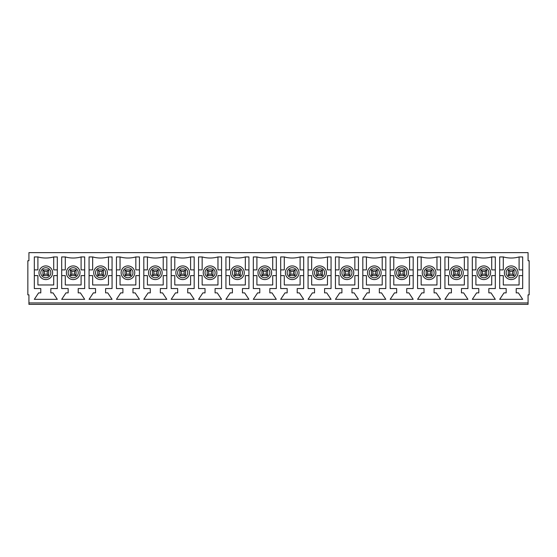 <?xml version="1.0" encoding="UTF-8"?>
<svg xmlns="http://www.w3.org/2000/svg" width="557" height="557" viewBox="0 0 557 557"><rect width="100%" height="100%" fill="white"/><g stroke="black" fill="none" stroke-linecap="round" stroke-linejoin="round"><path stroke-width="0.84" d="M508.311 275.624L508.311 269.88L514.062 269.88L514.062 275.624L508.311 275.624L509.752 274.19L512.621 274.19L514.062 275.624M512.621 274.19L512.621 271.315L509.752 271.315L508.311 269.88M509.752 271.315L509.752 274.19M512.621 271.315L514.062 269.88M480.942 275.624L480.942 269.88L486.686 269.88L486.686 275.624L480.942 275.624L482.376 274.19L485.251 274.19L486.686 275.624M485.251 274.19L485.251 271.315L482.376 271.315L480.942 269.88M482.376 271.315L482.376 274.19M485.251 271.315L486.686 269.88M453.565 275.624L453.565 269.88L459.309 269.88L459.309 275.624L453.565 275.624L454.999 274.19L457.875 274.19L459.309 275.624M457.875 274.19L457.875 271.315L454.999 271.315L453.565 269.88M454.999 271.315L454.999 274.19M457.875 271.315L459.309 269.88M426.189 275.624L426.189 269.88L431.94 269.88L431.94 275.624L426.189 275.624L427.623 274.19L430.498 274.19L431.94 275.624M430.498 274.19L430.498 271.315L427.623 271.315L426.189 269.88M427.623 271.315L427.623 274.19M430.498 271.315L431.94 269.88M398.812 275.624L398.812 269.88L404.563 269.88L404.563 275.624L398.812 275.624L400.253 274.19L403.122 274.19L404.563 275.624M403.122 274.19L403.122 271.315L400.253 271.315L398.812 269.88M400.253 271.315L400.253 274.19M403.122 271.315L404.563 269.88M371.435 275.624L371.435 269.88L377.186 269.88L377.186 275.624L371.435 275.624L372.877 274.19L375.752 274.19L377.186 275.624M375.752 274.19L375.752 271.315L372.877 271.315L371.435 269.88M372.877 271.315L372.877 274.19M375.752 271.315L377.186 269.88M344.066 275.624L344.066 269.88L349.81 269.88L349.81 275.624L344.066 275.624L345.5 274.19L348.376 274.19L349.81 275.624M348.376 274.19L348.376 271.315L345.5 271.315L344.066 269.88M345.5 271.315L345.5 274.19M348.376 271.315L349.81 269.88M316.689 275.624L316.689 269.88L322.433 269.88L322.433 275.624L316.689 275.624L318.124 274.19L320.999 274.19L322.433 275.624M320.999 274.19L320.999 271.315L318.124 271.315L316.689 269.88M318.124 271.315L318.124 274.19M320.999 271.315L322.433 269.88M289.313 275.624L289.313 269.88L295.064 269.88L295.064 275.624L289.313 275.624L290.747 274.19L293.623 274.19L295.064 275.624M293.623 274.19L293.623 271.315L290.747 271.315L289.313 269.88M290.747 271.315L290.747 274.19M293.623 271.315L295.064 269.88M261.936 275.624L261.936 269.88L267.687 269.88L267.687 275.624L261.936 275.624L263.377 274.19L266.253 274.19L267.687 275.624M266.253 274.19L266.253 271.315L263.377 271.315L261.936 269.88M263.377 271.315L263.377 274.19M266.253 271.315L267.687 269.88M234.567 275.624L234.567 269.88L240.311 269.88L240.311 275.624L234.567 275.624L236.001 274.19L238.876 274.19L240.311 275.624M238.876 274.19L238.876 271.315L236.001 271.315L234.567 269.88M236.001 271.315L236.001 274.19M238.876 271.315L240.311 269.88M207.19 275.624L207.19 269.88L212.934 269.88L212.934 275.624L207.19 275.624L208.624 274.19L211.5 274.19L212.934 275.624M211.5 274.19L211.5 271.315L208.624 271.315L207.19 269.88M208.624 271.315L208.624 274.19M211.5 271.315L212.934 269.88M179.814 275.624L179.814 269.88L185.565 269.88L185.565 275.624L179.814 275.624L181.248 274.19L184.123 274.19L185.565 275.624M184.123 274.19L184.123 271.315L181.248 271.315L179.814 269.88M181.248 271.315L181.248 274.19M184.123 271.315L185.565 269.88M152.437 275.624L152.437 269.88L158.188 269.88L158.188 275.624L152.437 275.624L153.878 274.19L156.747 274.19L158.188 275.624M156.747 274.19L156.747 271.315L153.878 271.315L152.437 269.88M153.878 271.315L153.878 274.19M156.747 271.315L158.188 269.88M125.06 275.624L125.06 269.88L130.811 269.88L130.811 275.624L125.06 275.624L126.502 274.19L129.377 274.19L130.811 275.624M129.377 274.19L129.377 271.315L126.502 271.315L125.06 269.88M126.502 271.315L126.502 274.19M129.377 271.315L130.811 269.88M97.691 275.624L97.691 269.88L103.435 269.88L103.435 275.624L97.691 275.624L99.125 274.19L102.001 274.19L103.435 275.624M102.001 274.19L102.001 271.315L99.125 271.315L97.691 269.88M99.125 271.315L99.125 274.19M102.001 271.315L103.435 269.88M70.314 275.624L70.314 269.88L76.058 269.88L76.058 275.624L70.314 275.624L71.749 274.19L74.624 274.19L76.058 275.624M74.624 274.19L74.624 271.315L71.749 271.315L70.314 269.88M71.749 271.315L71.749 274.19M74.624 271.315L76.058 269.88M42.938 275.624L42.938 269.88L48.689 269.88L48.689 275.624L42.938 275.624L44.379 274.19L47.248 274.19L48.689 275.624M47.248 274.19L47.248 271.315L44.379 271.315L42.938 269.88M44.379 271.315L44.379 274.19M47.248 271.315L48.689 269.88M38.99 272.749A6.823 6.823 0 0 1 49.225 266.838A6.823 6.823 0 0 1 49.225 278.66A6.823 6.823 0 0 1 38.99 272.749M528.071 302.931L528.071 294.848L529.15 294.848L529.15 260.718L528.071 260.718L528.071 252.634L28.929 252.634L28.929 260.718L27.85 260.718L27.85 294.848L28.929 294.848L28.929 304.366L528.071 304.366L528.071 302.931L28.929 302.931M78.217 292.871L80.375 292.871L84.685 299.339L61.695 299.339L66.005 292.871L68.156 292.871L68.156 288.561L61.695 288.561L61.695 256.944L65.287 256.944A29.521 29.521 0 0 0 81.092 256.944L84.685 256.944L84.685 288.561L78.217 288.561L78.217 292.871M132.97 292.871L135.121 292.871L139.431 299.339L116.441 299.339L120.751 292.871L122.909 292.871L122.909 288.561L116.441 288.561L116.441 256.944L120.034 256.944A29.521 29.521 0 0 0 135.838 256.944L139.431 256.944L139.431 288.561L132.97 288.561L132.97 292.871M187.716 292.871L189.874 292.871L194.184 299.339L171.194 299.339L175.504 292.871L177.655 292.871L177.655 288.561L171.194 288.561L171.194 256.944L174.787 256.944A29.521 29.521 0 0 0 190.591 256.944L194.184 256.944L194.184 288.561L187.716 288.561L187.716 292.871M242.469 292.871L244.62 292.871L248.93 299.339L225.94 299.339L230.25 292.871L232.408 292.871L232.408 288.561L225.94 288.561L225.94 256.944L229.533 256.944A29.521 29.521 0 0 0 245.338 256.944L248.93 256.944L248.93 288.561L242.469 288.561L242.469 292.871M297.215 292.871L299.374 292.871L303.683 299.339L280.693 299.339L285.003 292.871L287.161 292.871L287.161 288.561L280.693 288.561L280.693 256.944L284.286 256.944A29.521 29.521 0 0 0 300.091 256.944L303.683 256.944L303.683 288.561L297.215 288.561L297.215 292.871M351.968 292.871L354.12 292.871L358.436 299.339L335.439 299.339L339.749 292.871L341.907 292.871L341.907 288.561L335.439 288.561L335.439 256.944L339.032 256.944A29.521 29.521 0 0 0 354.844 256.944L358.436 256.944L358.436 288.561L351.968 288.561L351.968 292.871M406.714 292.871L408.873 292.871L413.183 299.339L390.192 299.339L394.502 292.871L396.661 292.871L396.661 288.561L390.192 288.561L390.192 256.944L393.785 256.944A29.521 29.521 0 0 0 409.59 256.944L413.183 256.944L413.183 288.561L406.714 288.561L406.714 292.871M461.468 292.871L463.626 292.871L467.936 299.339L444.939 299.339L449.255 292.871L451.407 292.871L451.407 288.561L444.939 288.561L444.939 256.944L448.531 256.944A29.521 29.521 0 0 0 464.343 256.944L467.936 256.944L467.936 288.561L461.468 288.561L461.468 292.871M516.214 292.871L518.372 292.871L522.682 299.339L499.692 299.339L504.001 292.871L506.16 292.871L506.16 288.561L499.692 288.561L499.692 256.944L503.284 256.944A29.521 29.521 0 0 0 519.089 256.944L522.682 256.944L522.682 288.561L516.214 288.561L516.214 292.871M488.844 292.871L490.996 292.871L495.305 299.339L472.315 299.339L476.625 292.871L478.783 292.871L478.783 288.561L472.315 288.561L472.315 256.944L475.908 256.944A29.521 29.521 0 0 0 491.713 256.944L495.305 256.944L495.305 288.561L488.844 288.561L488.844 292.871M434.091 292.871L436.249 292.871L440.559 299.339L417.569 299.339L421.879 292.871L424.03 292.871L424.03 288.561L417.569 288.561L417.569 256.944L421.162 256.944A29.521 29.521 0 0 0 436.967 256.944L440.559 256.944L440.559 288.561L434.091 288.561L434.091 292.871M379.345 292.871L381.496 292.871L385.806 299.339L362.816 299.339L367.126 292.871L369.284 292.871L369.284 288.561L362.816 288.561L362.816 256.944L366.409 256.944A29.521 29.521 0 0 0 382.213 256.944L385.806 256.944L385.806 288.561L379.345 288.561L379.345 292.871M324.592 292.871L326.75 292.871L331.06 299.339L308.07 299.339L312.38 292.871L314.531 292.871L314.531 288.561L308.07 288.561L308.07 256.944L311.662 256.944A29.521 29.521 0 0 0 327.467 256.944L331.06 256.944L331.06 288.561L324.592 288.561L324.592 292.871M269.839 292.871L271.997 292.871L276.307 299.339L253.317 299.339L257.626 292.871L259.785 292.871L259.785 288.561L253.317 288.561L253.317 256.944L256.909 256.944A29.521 29.521 0 0 0 272.714 256.944L276.307 256.944L276.307 288.561L269.839 288.561L269.839 292.871M215.093 292.871L217.251 292.871L221.561 299.339L198.564 299.339L202.88 292.871L205.032 292.871L205.032 288.561L198.564 288.561L198.564 256.944L202.156 256.944A29.521 29.521 0 0 0 217.968 256.944L221.561 256.944L221.561 288.561L215.093 288.561L215.093 292.871M160.339 292.871L162.498 292.871L166.808 299.339L143.817 299.339L148.127 292.871L150.286 292.871L150.286 288.561L143.817 288.561L143.817 256.944L147.41 256.944A29.521 29.521 0 0 0 163.215 256.944L166.808 256.944L166.808 288.561L160.339 288.561L160.339 292.871M105.593 292.871L107.745 292.871L112.061 299.339L89.064 299.339L93.374 292.871L95.532 292.871L95.532 288.561L89.064 288.561L89.064 256.944L92.657 256.944A29.521 29.521 0 0 0 108.469 256.944L112.061 256.944L112.061 288.561L105.593 288.561L105.593 292.871M50.84 292.871L52.999 292.871L57.308 299.339L34.318 299.339L38.628 292.871L40.786 292.871L40.786 288.561L34.318 288.561L34.318 256.944L37.911 256.944A29.521 29.521 0 0 0 53.716 256.944L57.308 256.944L57.308 288.561L50.84 288.561L50.84 292.871M522.682 275.624L519.089 275.624L519.089 284.968L503.284 284.968L503.284 275.624L499.692 275.624M499.692 269.88L503.284 269.88L503.284 256.944M519.089 256.944L519.089 269.88L522.682 269.88M504.363 272.749A6.823 6.823 0 0 1 514.598 266.838A6.823 6.823 0 0 1 514.598 278.66A6.823 6.823 0 0 1 504.363 272.749M476.987 272.749A6.823 6.823 0 0 1 487.229 266.838A6.823 6.823 0 0 1 487.229 278.66A6.823 6.823 0 0 1 476.987 272.749M449.61 272.749A6.823 6.823 0 0 1 459.852 266.838A6.823 6.823 0 0 1 459.852 278.66A6.823 6.823 0 0 1 449.61 272.749M422.234 272.749A6.823 6.823 0 0 1 432.476 266.838A6.823 6.823 0 0 1 432.476 278.66A6.823 6.823 0 0 1 422.234 272.749M394.864 272.749A6.823 6.823 0 0 1 405.099 266.838A6.823 6.823 0 0 1 405.099 278.66A6.823 6.823 0 0 1 394.864 272.749M367.488 272.749A6.823 6.823 0 0 1 377.723 266.838A6.823 6.823 0 0 1 377.723 278.66A6.823 6.823 0 0 1 367.488 272.749M340.111 272.749A6.823 6.823 0 0 1 350.353 266.838A6.823 6.823 0 0 1 350.353 278.66A6.823 6.823 0 0 1 340.111 272.749M312.735 272.749A6.823 6.823 0 0 1 322.976 266.838A6.823 6.823 0 0 1 322.976 278.66A6.823 6.823 0 0 1 312.735 272.749M285.365 272.749A6.823 6.823 0 0 1 295.6 266.838A6.823 6.823 0 0 1 295.6 278.66A6.823 6.823 0 0 1 285.365 272.749M257.988 272.749A6.823 6.823 0 0 1 268.223 266.838A6.823 6.823 0 0 1 268.223 278.66A6.823 6.823 0 0 1 257.988 272.749M230.612 272.749A6.823 6.823 0 0 1 240.854 266.838A6.823 6.823 0 0 1 240.854 278.66A6.823 6.823 0 0 1 230.612 272.749M203.235 272.749A6.823 6.823 0 0 1 213.477 266.838A6.823 6.823 0 0 1 213.477 278.66A6.823 6.823 0 0 1 203.235 272.749M175.859 272.749A6.823 6.823 0 0 1 186.101 266.838A6.823 6.823 0 0 1 186.101 278.66A6.823 6.823 0 0 1 175.859 272.749M148.489 272.749A6.823 6.823 0 0 1 158.724 266.838A6.823 6.823 0 0 1 158.724 278.66A6.823 6.823 0 0 1 148.489 272.749M121.113 272.749A6.823 6.823 0 0 1 131.348 266.838A6.823 6.823 0 0 1 131.348 278.66A6.823 6.823 0 0 1 121.113 272.749M93.736 272.749A6.823 6.823 0 0 1 103.978 266.838A6.823 6.823 0 0 1 103.978 278.66A6.823 6.823 0 0 1 93.736 272.749M66.36 272.749A6.823 6.823 0 0 1 76.601 266.838A6.823 6.823 0 0 1 76.601 278.66A6.823 6.823 0 0 1 66.36 272.749M61.695 269.88L65.287 269.88L65.287 256.944M84.685 275.624L81.092 275.624L81.092 284.968L65.287 284.968L65.287 275.624L61.695 275.624M81.092 256.944L81.092 269.88L84.685 269.88M89.064 269.88L92.657 269.88L92.657 256.944M112.061 275.624L108.469 275.624L108.469 284.968L92.657 284.968L92.657 275.624L89.064 275.624M108.469 256.944L108.469 269.88L112.061 269.88M116.441 269.88L120.034 269.88L120.034 256.944M139.431 275.624L135.838 275.624L135.838 284.968L120.034 284.968L120.034 275.624L116.441 275.624M135.838 256.944L135.838 269.88L139.431 269.88M143.817 269.88L147.41 269.88L147.41 256.944M166.808 275.624L163.215 275.624L163.215 284.968L147.41 284.968L147.41 275.624L143.817 275.624M163.215 256.944L163.215 269.88L166.808 269.88M171.194 269.88L174.787 269.88L174.787 256.944M194.184 275.624L190.591 275.624L190.591 284.968L174.787 284.968L174.787 275.624L171.194 275.624M190.591 256.944L190.591 269.88L194.184 269.88M198.564 269.88L202.156 269.88L202.156 256.944M221.561 275.624L217.968 275.624L217.968 284.968L202.156 284.968L202.156 275.624L198.564 275.624M217.968 256.944L217.968 269.88L221.561 269.88M225.94 269.88L229.533 269.88L229.533 256.944M248.93 275.624L245.338 275.624L245.338 284.968L229.533 284.968L229.533 275.624L225.94 275.624M245.338 256.944L245.338 269.88L248.93 269.88M253.317 269.88L256.909 269.88L256.909 256.944M276.307 275.624L272.714 275.624L272.714 284.968L256.909 284.968L256.909 275.624L253.317 275.624M272.714 256.944L272.714 269.88L276.307 269.88M280.693 269.88L284.286 269.88L284.286 256.944M303.683 275.624L300.091 275.624L300.091 284.968L284.286 284.968L284.286 275.624L280.693 275.624M300.091 256.944L300.091 269.88L303.683 269.88M308.07 269.88L311.662 269.88L311.662 256.944M331.06 275.624L327.467 275.624L327.467 284.968L311.662 284.968L311.662 275.624L308.07 275.624M327.467 256.944L327.467 269.88L331.06 269.88M335.439 269.88L339.032 269.88L339.032 256.944M358.436 275.624L354.844 275.624L354.844 284.968L339.032 284.968L339.032 275.624L335.439 275.624M354.844 256.944L354.844 269.88L358.436 269.88M362.816 269.88L366.409 269.88L366.409 256.944M385.806 275.624L382.213 275.624L382.213 284.968L366.409 284.968L366.409 275.624L362.816 275.624M382.213 256.944L382.213 269.88L385.806 269.88M390.192 269.88L393.785 269.88L393.785 256.944M413.183 275.624L409.59 275.624L409.59 284.968L393.785 284.968L393.785 275.624L390.192 275.624M409.59 256.944L409.59 269.88L413.183 269.88M417.569 269.88L421.162 269.88L421.162 256.944M440.559 275.624L436.967 275.624L436.967 284.968L421.162 284.968L421.162 275.624L417.569 275.624M436.967 256.944L436.967 269.88L440.559 269.88M444.939 269.88L448.531 269.88L448.531 256.944M467.936 275.624L464.343 275.624L464.343 284.968L448.531 284.968L448.531 275.624L444.939 275.624M464.343 256.944L464.343 269.88L467.936 269.88M472.315 269.88L475.908 269.88L475.908 256.944M495.305 275.624L491.713 275.624L491.713 284.968L475.908 284.968L475.908 275.624L472.315 275.624M491.713 256.944L491.713 269.88L495.305 269.88M53.716 256.944L53.716 269.88L57.308 269.88M57.308 275.624L53.716 275.624L53.716 284.968L37.911 284.968L37.911 275.624L34.318 275.624M34.318 269.88L37.911 269.88L37.911 256.944M40.786 272.749A5.027 5.027 0 0 1 48.327 268.397A5.027 5.027 0 0 1 48.327 277.108A5.027 5.027 0 0 1 40.786 272.749M506.16 272.749A5.027 5.027 0 0 1 513.7 268.397A5.027 5.027 0 0 1 513.7 277.108A5.027 5.027 0 0 1 506.16 272.749M478.783 272.749A5.027 5.027 0 0 1 486.331 268.397A5.027 5.027 0 0 1 486.331 277.108A5.027 5.027 0 0 1 478.783 272.749M451.407 272.749A5.027 5.027 0 0 1 458.954 268.397A5.027 5.027 0 0 1 458.954 277.108A5.027 5.027 0 0 1 451.407 272.749M424.03 272.749A5.027 5.027 0 0 1 431.578 268.397A5.027 5.027 0 0 1 431.578 277.108A5.027 5.027 0 0 1 424.03 272.749M396.661 272.749A5.027 5.027 0 0 1 404.201 268.397A5.027 5.027 0 0 1 404.201 277.108A5.027 5.027 0 0 1 396.661 272.749M369.284 272.749A5.027 5.027 0 0 1 376.824 268.397A5.027 5.027 0 0 1 376.824 277.108A5.027 5.027 0 0 1 369.284 272.749M341.907 272.749A5.027 5.027 0 0 1 349.455 268.397A5.027 5.027 0 0 1 349.455 277.108A5.027 5.027 0 0 1 341.907 272.749M314.531 272.749A5.027 5.027 0 0 1 322.078 268.397A5.027 5.027 0 0 1 322.078 277.108A5.027 5.027 0 0 1 314.531 272.749M287.161 272.749A5.027 5.027 0 0 1 294.702 268.397A5.027 5.027 0 0 1 294.702 277.108A5.027 5.027 0 0 1 287.161 272.749M259.785 272.749A5.027 5.027 0 0 1 267.325 268.397A5.027 5.027 0 0 1 267.325 277.108A5.027 5.027 0 0 1 259.785 272.749M232.408 272.749A5.027 5.027 0 0 1 239.956 268.397A5.027 5.027 0 0 1 239.956 277.108A5.027 5.027 0 0 1 232.408 272.749M205.032 272.749A5.027 5.027 0 0 1 212.579 268.397A5.027 5.027 0 0 1 212.579 277.108A5.027 5.027 0 0 1 205.032 272.749M177.655 272.749A5.027 5.027 0 0 1 185.203 268.397A5.027 5.027 0 0 1 185.203 277.108A5.027 5.027 0 0 1 177.655 272.749M150.286 272.749A5.027 5.027 0 0 1 157.826 268.397A5.027 5.027 0 0 1 157.826 277.108A5.027 5.027 0 0 1 150.286 272.749M122.909 272.749A5.027 5.027 0 0 1 130.449 268.397A5.027 5.027 0 0 1 130.449 277.108A5.027 5.027 0 0 1 122.909 272.749M95.532 272.749A5.027 5.027 0 0 1 103.08 268.397A5.027 5.027 0 0 1 103.08 277.108A5.027 5.027 0 0 1 95.532 272.749M68.156 272.749A5.027 5.027 0 0 1 75.703 268.397A5.027 5.027 0 0 1 75.703 277.108A5.027 5.027 0 0 1 68.156 272.749"/></g></svg>
